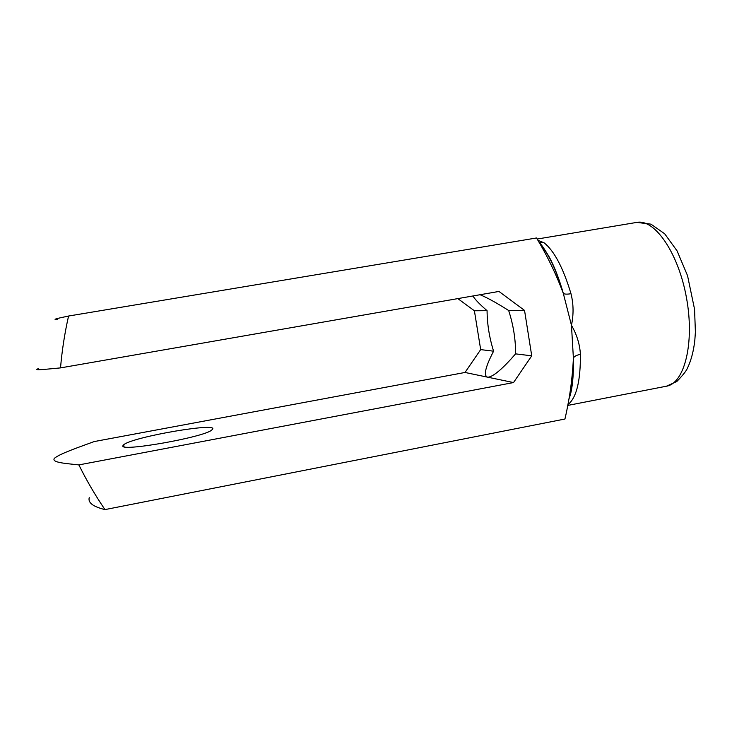 <?xml version="1.0" encoding="UTF-8"?>
<svg xmlns="http://www.w3.org/2000/svg" width="732" height="732" viewBox="0 0 732 732"><rect width="100%" height="100%" fill="white"/><g stroke="black" fill="none" stroke-linecap="round" stroke-linejoin="round"><path stroke-width="1.1" d="M513.516 382.562L531.734 355.825L515.584 353.867C503.488 367.857 494.603 375.598 488.912 377.099L487.366 377.117C483.413 375.388 485.49 366.741 493.588 351.186C489.342 337.598 487.173 324.093 487.073 310.679L474.4 310.771L480.677 349.612L465.012 372.469L94.218 441.561C79.23 447.115 59.237 453.831 54.287 458.452C51.542 462.651 66.264 463.484 78.873 464.902L513.516 382.562L465.012 372.469M487.073 310.679C479.597 304.228 474.894 299.324 472.964 295.966M457.829 298.61L474.4 310.771M493.588 351.186L480.677 349.612M539.777 243.6C548.671 253.748 556.512 270.337 563.301 293.358L563.356 293.413C564.546 294.264 567.09 294.365 570.987 293.715C573.568 303.981 573.723 314.495 571.463 325.273L563.301 293.358C556.137 274.161 547.216 255.697 536.538 237.973L536.812 238.44M78.873 464.902C86.596 480.512 95.297 495.408 104.969 509.6L564.939 419.024C569.597 399.05 572.415 378.773 573.394 358.186L571.463 325.273C576.853 334.661 579.836 344.351 580.403 354.352C580.567 379.881 576.816 396.268 569.157 403.524L567.913 404.439M537.901 240.325L544.004 242.74C554.142 250.701 563.137 267.692 570.987 293.715M57.544 319.317C52.009 319.783 55.687 318.685 68.57 316.032L536.538 237.973M104.969 509.6C93.065 506.69 87.822 502.692 89.249 497.604M68.57 316.032C64.7 333.124 62.01 350.408 60.518 367.894C47.607 369.084 31.778 370.85 38.32 368.69M531.734 355.825L524.542 310.414L498.95 291.437L60.518 367.894M480.064 294.731C487.21 297.677 496.744 302.938 508.676 310.524C513.388 325.154 515.685 339.593 515.584 353.867M524.542 310.414L508.676 310.524M123.049 445.532L123.671 444.791C132.465 436.73 223.132 421.394 211.887 429.867C205.747 437.022 117.33 452.641 123.049 445.532M568.032 403.808L569.157 403.524M569.194 397.33C572.305 387.484 573.705 374.436 573.394 358.186L573.476 357.966C574.327 356.31 576.633 355.102 580.403 354.352M539.283 242.74C540.372 243.061 543.666 247.773 549.174 256.877C554.325 266.366 559.056 278.544 563.356 293.413L563.494 293.916M539.036 242.301L544.004 242.74M567.721 405.437L666.449 386.203C684.319 383.55 694.805 343.244 686.515 297.997C678.436 252.705 654.49 218.63 636.822 222.4L537.16 239.044M123.671 444.791L124.028 446.676M573.421 357.024L573.476 357.966C573.668 377.556 572.131 391.272 568.883 399.114M666.449 386.203L676.798 381.518C682.938 375.214 686.552 370.63 687.623 367.766C691.237 360.107 693.634 350.939 694.824 340.261L695.4 332.063L694.558 309.243L687.54 275.653L677.082 250.902L664.693 233.801L650.977 224.157L636.822 222.4"/></g></svg>
